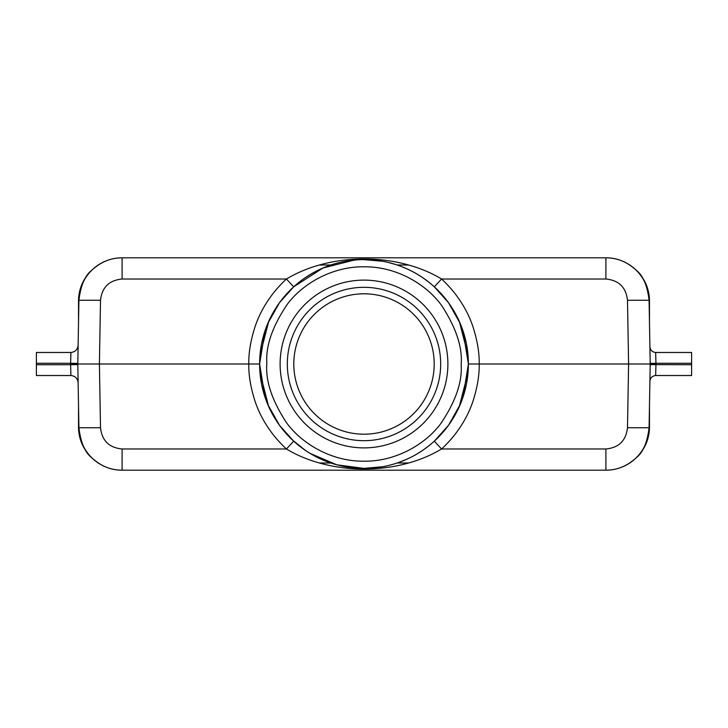 <?xml version="1.0" encoding="UTF-8"?>
<svg xmlns="http://www.w3.org/2000/svg" width="728" height="728" viewBox="0 0 728 728"><rect width="100%" height="100%" fill="white"/><g stroke="black" fill="none" stroke-linecap="round" stroke-linejoin="round"><path stroke-width="1.09" d="M629.738 462.999L629.775 462.999A43.198 43.198 0 0 0 649.085 427.755C647.292 442.551 642.988 452.57 636.172 457.812C627.172 466.066 617.08 470.197 605.896 470.197L122.104 470.197C113.441 470.142 105.478 467.74 98.225 462.999L98.225 462.999A43.198 43.198 0 0 1 78.915 427.755L77.796 364L70.598 364L70.616 364.719L77.814 364.591M408.636 462.999L397.142 462.999M330.858 462.999L319.355 462.999M364 280.116A83.884 83.884 0 0 1 447.884 364A83.884 83.884 0 0 1 364 447.884A83.884 83.884 0 0 1 280.116 364A83.884 83.884 0 0 1 364 280.116M364 440.677A76.677 76.677 0 0 0 440.677 364A76.677 76.677 0 0 0 364 287.323A76.677 76.677 0 0 0 287.323 364A76.677 76.677 0 0 0 364 440.677M364 434.197A70.197 70.197 0 0 0 434.197 364A70.197 70.197 0 0 0 364 293.803A70.197 70.197 0 0 0 293.803 364A70.197 70.197 0 0 0 364 434.197M264.956 330.985L259.596 364L248.794 364C248.566 353.235 250.55 341.114 254.755 327.627C259.568 312.785 269.169 294.995 286.423 279.024C297.825 272.208 310.365 267.131 324.033 263.773C336.19 260.715 349.112 259.132 362.817 259.013C376.695 258.904 390.053 260.406 402.893 263.509C417.39 267.021 430.284 272.19 441.578 279.024C458.64 294.804 468.295 312.476 473.182 327.436C477.441 341.077 479.452 353.262 479.206 364C479.434 374.765 477.45 386.887 473.245 400.364C468.441 415.188 458.849 432.987 441.578 448.976C430.175 455.792 417.635 460.87 403.967 464.227C391.81 467.285 378.888 468.868 365.183 468.987C351.305 469.096 337.947 467.594 325.107 464.491C310.61 460.979 297.716 455.81 286.423 448.976C269.342 433.178 259.696 415.506 254.818 400.546C250.559 386.923 248.548 374.738 248.794 364L77.796 364L78.915 300.245C80.708 285.449 85.012 275.43 91.828 270.188C100.828 261.934 110.92 257.803 122.104 257.803L605.896 257.803C617.062 257.748 627.154 261.88 636.172 270.188C643.006 275.457 647.31 285.476 649.085 300.245L650.204 364L649.085 427.755L649.904 381.09M650.195 363.964L648.038 364L650.195 364.036M319.365 265.001L330.858 265.001M397.142 265.001L408.645 265.001M77.814 363.409L70.616 363.281L70.925 352.479L36.4 352.479L36.4 375.521L70.925 375.521L70.616 364.719L36.4 364.719M649.904 381.163L650.204 364L655.964 364L655.655 375.521L691.6 375.521L691.6 352.479L655.655 352.479C652.279 352.088 650.359 350.195 649.904 346.819L649.913 347.547M650.15 360.861L650.204 364L468.404 364L462.99 330.812M460.269 323.605L448.53 302.73L434.307 286.823C424.169 277.659 412.667 270.698 399.799 265.929C396.997 264.719 385.758 261.598 382.364 261.225L363.409 259.605M605.896 279.024C618.836 280.253 626.035 287.323 627.49 300.245L649.085 300.245A43.198 43.198 0 0 0 629.775 265.001L629.775 265.001C622.522 260.26 614.559 257.858 605.896 257.803L605.896 279.024L441.578 279.024L434.307 286.823L435.635 288.051M354.309 260.051L322.977 267.995L293.693 286.823L279.434 302.775L267.676 323.733M267.731 404.386L279.47 425.27L293.693 441.177L286.423 448.976L122.104 448.976C109.164 447.747 101.966 440.677 100.51 427.755L99.399 364L100.51 300.245C101.966 287.323 109.164 280.253 122.104 279.024L286.423 279.024L293.693 286.823L292.01 288.388M259.596 364L265.01 397.17M310.037 453.371L336.873 464.819L364 468.404L382.637 466.721C385.276 466.548 397.989 462.972 399.972 462.007C412.721 457.33 424.169 450.386 434.307 441.177L448.566 425.216L460.324 404.258M649.085 427.755L627.49 427.755C626.035 440.677 618.836 447.747 605.896 448.976L441.578 448.976L434.307 441.177L435.999 439.603M292.365 439.949L305.423 450.423M463.044 397.006L468.404 364M649.904 346.837L649.904 346.819C650.359 350.195 652.279 352.088 655.655 352.479L655.946 363.281L650.186 363.381L649.931 347.356M98.262 265.001L98.225 265.001C105.478 260.26 113.441 257.858 122.104 257.803L122.104 279.024M78.114 346.046L78.123 345.409C77.559 349.631 75.157 351.988 70.925 352.479M70.925 375.521C75.157 376.012 77.559 378.369 78.123 382.591L78.123 382.591C77.559 378.369 75.157 376.012 70.925 375.521M691.6 364.719L650.186 364.619L650.104 369.524M629.775 265.001A43.198 43.198 0 0 1 649.085 300.245L649.904 346.974M122.104 448.976L122.104 470.197C110.938 470.252 100.846 466.12 91.828 457.812C84.994 452.543 80.69 442.524 78.915 427.755L100.51 427.755M629.775 462.999C622.522 467.74 614.559 470.142 605.896 470.197L605.896 448.976M468.386 365.629A104.404 104.404 0 0 0 364 259.596A104.404 104.404 0 0 0 259.614 362.371A104.404 104.404 0 0 0 364 468.404A104.404 104.404 0 0 0 468.386 365.629A104.404 104.404 0 0 1 364 468.404A104.404 104.404 0 0 1 259.614 362.371A104.404 104.404 0 0 1 364 259.596M78.915 300.245A43.198 43.198 0 0 1 98.225 265.001A43.198 43.198 0 0 0 78.915 300.245L100.51 300.245M634.243 459.596A42.479 42.479 0 0 0 649.476 426.999L649.476 405.25M649.476 322.75L649.476 301.001A42.479 42.479 0 0 0 634.334 268.477M93.757 268.404A42.479 42.479 0 0 0 78.524 301.001L78.524 322.75M78.524 405.25L78.524 426.999A42.479 42.479 0 0 0 93.666 459.523M36.4 363.281L70.616 363.281L70.598 364M655.964 364L655.946 363.281L691.6 363.281M627.49 300.245L628.601 364L627.49 427.755M655.655 375.521C652.279 375.912 650.359 377.805 649.904 381.181L649.94 380.571M266.812 362.48C265.802 345.572 272.554 326.271 287.069 304.595C302.22 284.029 332.041 266.166 364.755 266.803C397.488 266.675 427.027 285.003 441.851 305.805C456.028 327.709 462.48 347.101 461.197 364L461.188 365.52C462.198 382.428 455.446 401.729 440.931 423.405C425.78 443.971 395.959 461.834 363.245 461.197C330.512 461.325 300.973 442.997 286.149 422.195C271.972 400.291 265.52 380.899 266.803 364L266.812 362.48M459.377 321.549L468.059 355.537M300.446 281.172L303.121 279.188M305.924 277.25L311.457 273.783M320.593 269.051L329.693 265.401M334.753 263.782L339.785 262.444M346.455 261.088L357.412 259.805M368.714 259.705L378.76 260.651M388.343 262.48L395.195 264.373M400.555 266.211L407.471 269.078M416.389 273.701L421.794 277.05M425.061 279.325L427.554 281.172M259.941 355.564L268.778 321.185M268.614 406.442L259.941 372.463M427.554 446.828L424.879 448.812M422.076 450.75L416.543 454.217M407.407 458.949L398.307 462.599M393.247 464.218L388.215 465.556M381.545 466.912L370.588 468.195M359.286 468.295L349.24 467.349M339.658 465.52L332.805 463.627M327.445 461.789L320.529 458.922M311.611 454.299L306.206 450.951M302.939 448.675L300.446 446.828M468.059 372.436L459.222 406.797M650.186 363.381L650.14 360.606M77.841 361.425L77.86 360.451M650.186 364.619L650.031 373.701"/></g></svg>
